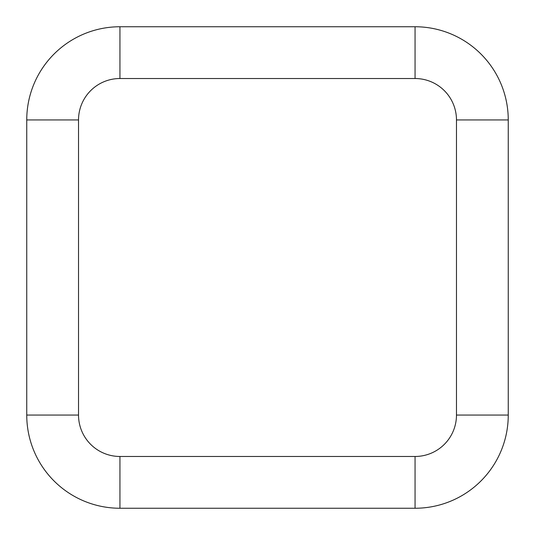 <?xml version="1.0" encoding="UTF-8"?>
<svg xmlns="http://www.w3.org/2000/svg" width="535" height="535" viewBox="0 0 535 535"><rect width="100%" height="100%" fill="white"/><g stroke="black" fill="none" stroke-linecap="round" stroke-linejoin="round"><path stroke-width="0.8" d="M415.06 456.475L415.06 508.25A93.19 93.19 0 0 0 508.25 415.06L508.25 119.94A93.19 93.19 0 0 0 415.06 26.75L119.94 26.75A93.19 93.19 0 0 0 26.75 119.94L26.75 415.06A93.19 93.19 0 0 0 119.94 508.25L415.06 508.25A93.19 93.19 0 0 0 508.25 415.06L456.475 415.06L456.475 119.94A41.422 41.422 0 0 0 415.06 78.525L119.94 78.525A41.422 41.422 0 0 0 78.525 119.94L78.525 415.06A41.422 41.422 0 0 0 119.94 456.475L415.06 456.475A41.422 41.422 0 0 0 456.475 415.06M119.94 456.475L119.94 508.25A93.19 93.19 0 0 1 26.75 415.06L78.525 415.06M78.525 119.94L26.75 119.94A93.19 93.19 0 0 1 119.94 26.75L119.94 78.525M415.06 78.525L415.06 26.75A93.19 93.19 0 0 1 508.25 119.94L456.475 119.94"/></g></svg>
